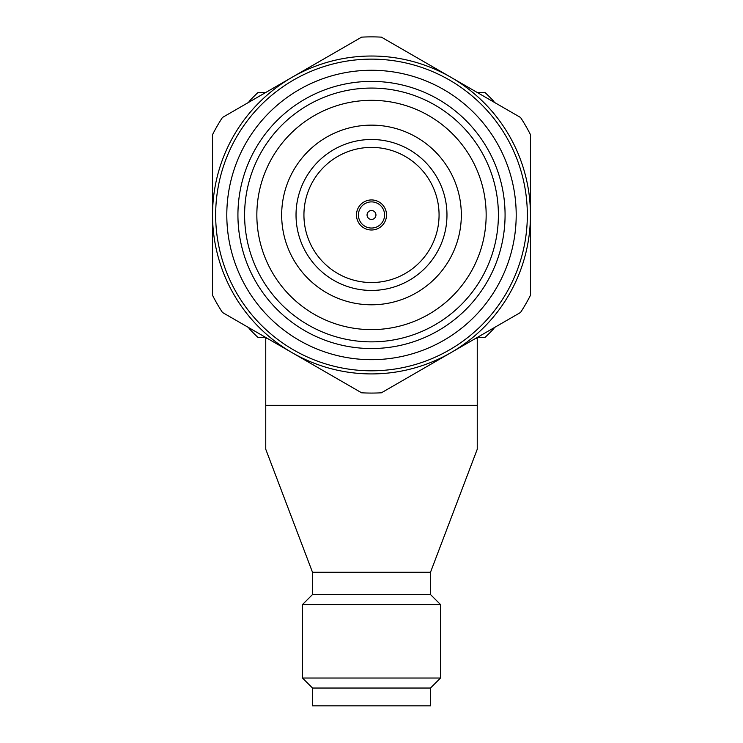 <?xml version="1.0" encoding="UTF-8"?>
<svg xmlns="http://www.w3.org/2000/svg" width="743" height="743" viewBox="0 0 743 743"><rect width="100%" height="100%" fill="white"/><g stroke="black" fill="none" stroke-linecap="round" stroke-linejoin="round"><path stroke-width="1.11" d="M493.937 327.821L493.937 328.49A166.961 166.961 0 0 1 485.012 337.415L477.331 337.415M265.669 337.415L257.988 337.415A166.961 166.961 0 0 1 249.063 328.49L249.063 327.821M493.937 102.125L493.937 101.457A166.961 166.961 0 0 0 485.012 92.531L477.331 92.531M265.669 92.531L257.988 92.531A166.961 166.961 0 0 0 249.063 101.457L249.063 102.125M312.506 572.277L312.506 594.539L430.494 594.539L430.494 572.277L312.506 572.277L265.753 449.246L265.753 405.316L265.753 444.537M430.494 594.539L440.515 604.561L440.515 678.025L302.485 678.025L312.506 688.037L430.494 688.037L430.494 705.85L312.506 705.85L312.506 688.037M475.399 338.529L477.247 338.529L477.247 449.246L477.247 405.316L477.247 449.246L477.247 405.316L265.753 405.316L265.753 338.529L267.601 338.529M312.506 594.539L302.485 604.561L440.515 604.561M461.329 214.968A89.829 89.829 0 0 1 371.5 304.797A89.829 89.829 0 0 1 281.671 214.968A89.829 89.829 0 0 1 371.5 125.14A89.829 89.829 0 0 1 461.329 214.968M371.5 139.498A75.47 75.47 0 0 1 446.97 214.968A75.47 75.47 0 0 1 371.5 290.439A75.47 75.47 0 0 1 296.03 214.968A75.47 75.47 0 0 1 371.5 139.498M371.5 147.402A67.567 67.567 0 0 1 439.067 214.968A67.567 67.567 0 0 1 371.5 282.535A67.567 67.567 0 0 1 303.933 214.968A67.567 67.567 0 0 1 371.5 147.402M371.5 100.324A114.654 114.654 0 0 1 486.154 214.968A114.654 114.654 0 0 1 371.5 329.623A114.654 114.654 0 0 1 256.846 214.968A114.654 114.654 0 0 1 371.5 100.324M386.527 214.968A15.027 15.027 0 0 1 371.5 229.996A15.027 15.027 0 0 1 356.473 214.968A15.027 15.027 0 0 1 371.5 199.941A15.027 15.027 0 0 1 386.527 214.968M371.5 228.045A13.077 13.077 0 0 1 358.423 214.968A13.077 13.077 0 0 1 371.5 201.892A13.077 13.077 0 0 1 384.577 214.968A13.077 13.077 0 0 1 371.5 228.045M371.5 88.073A126.895 126.895 0 0 1 498.395 214.968A126.895 126.895 0 0 1 371.5 341.864A126.895 126.895 0 0 1 244.605 214.968A126.895 126.895 0 0 1 371.5 88.073M371.5 219.426A4.449 4.449 0 0 1 367.051 214.968A4.449 4.449 0 0 1 371.5 210.52A4.449 4.449 0 0 1 375.949 214.968A4.449 4.449 0 0 1 371.5 219.426M371.5 81.396A133.573 133.573 0 0 1 505.073 214.968A133.573 133.573 0 0 1 371.5 348.541A133.573 133.573 0 0 1 237.927 214.968A133.573 133.573 0 0 1 371.5 81.396M226.801 214.968A144.699 144.699 0 0 0 371.5 359.677A144.699 144.699 0 0 0 516.199 214.968A144.699 144.699 0 0 0 371.5 70.269A144.699 144.699 0 0 0 226.801 214.968M215.665 214.968A155.835 155.835 0 0 0 371.5 370.803A155.835 155.835 0 0 0 527.335 214.968A155.835 155.835 0 0 0 371.5 59.134A155.835 155.835 0 0 0 215.665 214.968M212.544 214.968A158.956 158.956 0 0 0 450.973 352.628A158.956 158.956 0 0 0 450.973 77.318A158.956 158.956 0 0 0 212.544 214.968L212.544 295.305A178.097 178.097 0 0 0 222.454 312.459L361.59 392.796A178.097 178.097 0 0 0 381.41 392.796L520.546 312.459A178.097 178.097 0 0 0 530.456 295.305L530.456 134.641A178.097 178.097 0 0 0 520.546 117.478L381.41 37.15A178.097 178.097 0 0 0 361.59 37.15L222.454 117.478A178.097 178.097 0 0 0 212.544 134.641L212.544 214.968M430.494 572.277L477.247 449.246M302.485 604.561L302.485 678.025M430.494 688.037L440.515 678.025"/></g></svg>
